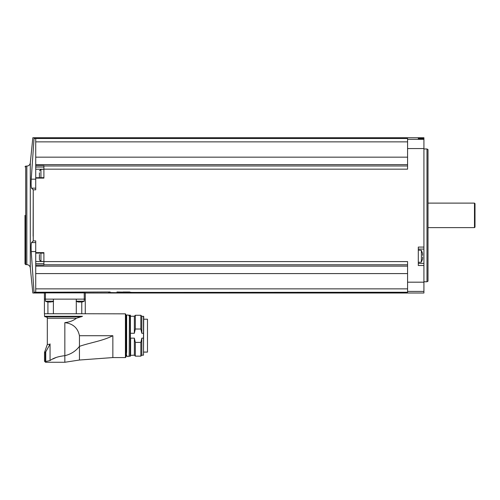 <?xml version="1.0" encoding="UTF-8"?>
<svg xmlns="http://www.w3.org/2000/svg" width="500" height="500" viewBox="0 0 500 500"><rect width="100%" height="100%" fill="white"/><g stroke="black" fill="none" stroke-linecap="round" stroke-linejoin="round"><path stroke-width="0.75" d="M47.387 301.969L45.431 301.206L45.431 299.137L44.413 299.137L44.413 313.744L85.275 313.744L85.275 299.137L45.431 299.137L45.431 292.856L44.413 292.875L85.275 292.875L85.275 299.137L85.275 293.006L423.919 293.006L423.919 137.731L32.844 137.731L30.294 162.981L30.294 267.756L32.844 293.006L44.413 293.006L44.413 299.137L44.413 292.875M131.244 292.413L407.575 292.25L407.575 291.413L423.919 291.413M116.944 291.988L129.981 292.25C139.431 292.825 100.594 292.825 110.031 292.25L108.769 292.413M31.288 243.581L31.538 242.575C31.119 243.581 31.019 246.581 31.231 251.562L34.038 292.262C32.469 293.256 32.469 293.256 34.038 292.262C32.469 293.256 32.469 293.256 34.038 292.262L110.169 291.988M35.725 292.25L35.725 288.869L407.575 288.869M35.725 242.575L31.538 242.575L33.237 240.912L35.725 240.912L35.725 266.125L407.575 266.125M35.725 288.869L35.725 266.125M43.9 169.156L43.9 165.619L35.725 165.619L35.725 138.488L407.575 138.488L407.575 169.156L43.9 169.156L43.9 178.113L35.725 178.113L35.725 189.825L33.237 189.825L33.112 236.238M33.237 240.912L33.237 189.825L31.538 188.162C31.119 187.15 31.019 184.15 31.231 179.175L34.038 138.475L35.725 138.488M407.575 264.775L43.9 264.775L43.9 252.625L35.725 252.625M43.9 261.581L407.575 261.581L407.575 291.413M423.919 247.081L418.3 247.081L418.3 265.5L423.919 265.5M35.725 165.619L35.725 178.113M35.725 177.744L43.9 177.644L43.9 174.506M43.9 165.969L407.575 165.969M35.725 164.613L407.575 164.613M418.3 138.088L418.3 138.625L423.919 138.625L418.3 138.625L418.3 138.088L423.919 138.088M34.038 138.475C32.469 137.481 32.469 137.481 34.038 138.475C32.469 137.481 32.469 137.481 34.038 138.475M35.725 141.869L407.575 141.869M35.725 157.156L407.575 157.156M43.9 264.775L43.9 265.119L35.725 265.119M35.725 273.581L407.575 273.581M30.294 162.981C29.938 164.9 28.788 165.944 26.837 166.106L26.837 264.631L25.712 264.631L25 263.919L25 215.369M426.987 148.969L428.006 149.556L428.006 281.181L426.987 281.769L426.987 148.969L423.919 148.969M474.487 203.113L475 203.619L475 227.119L474.487 227.625L474.487 203.113L428.006 203.113M418.3 263.381L423.919 263.381L418.3 263.381M418.3 249.081L423.919 249.081M418.3 262.362L421.369 262.094L421.369 250.369L418.3 250.1M422.619 255.481L422.544 254.537M422.619 253.75L422.587 254.475M422.619 256.981L422.587 257.987M422.619 258.719L422.544 257.925M35.725 188.162L31.538 188.162M35.725 261.512L43.9 261.512L40.938 261.337L40.938 253.1M35.725 253.1L43.9 253.1L43.9 256.231M40.938 177.644L40.938 169.4L43.9 169.225L35.725 169.225M39.406 259.169L39.406 254.494M39.406 258.719L39.406 256.981M39.406 177.444L39.406 172.769M39.406 176.994L39.406 175.256M76.294 301.206L84.25 301.206L84.25 292.856M78.362 302.031L78.906 302.031L78.362 302.031M78.031 301.969L76.081 301.206M81.425 302.031L78.888 302.006M45.431 301.206L53.388 301.206M47.713 302.031L48.256 302.031L47.713 302.031M50.781 302.031L48.256 302.031M44.513 313.744L44.513 316.3L82.506 316.3C86.013 313.075 86.013 313.075 82.506 316.3L76.425 318.244C73.375 320.656 69.519 322.125 64.844 322.631C73 323.625 77.869 327.981 79.45 335.712L112.856 335.712L112.856 357.569L125.419 357.569L125.419 313.85L85.169 313.744M112.856 357.569L79.45 360.025L79.45 346.35C90.438 342.55 102.669 340.95 112.856 335.712M79.45 335.712L79.45 346.35C75.806 351.112 70.931 354.219 64.844 355.675L64.844 322.631M79.45 360.025L64.844 362.269L64.844 355.675C58.35 356.388 53.425 358.013 50.056 360.55L50.056 343.881L49.925 344.394L47.319 344.394L47.319 318.244L76.425 318.244M56.106 357.5L52.806 359.019M50.056 360.55L45.494 361.569L45.531 362.269L44.513 361.25L45.494 361.569M47.319 344.394L44.669 352.013L45.669 352.013L45.35 352.556L49.925 344.394M44.513 316.3L45.025 316.812L81.331 316.812M47.919 313.744L47.919 302.069M53.388 313.744L53.388 299.137M76.294 313.744L76.294 299.137M81.762 313.744L81.762 302.069M125.419 357.569L125.931 357.062L125.931 314.356L125.419 313.85M126.137 315.125L126.444 356.294L125.931 319.95M126.444 356.294L126.444 315.125M126.644 352.425L126.644 316.044C125.913 316.75 127.537 313.231 129.2 316.044M129.2 352.425L129.2 355.375C128.35 357.025 127.5 357.025 126.644 355.375M129.2 356.087L129.406 315.125L129.2 356.087M141.819 333.275L141.819 316.25L140.844 315.275L140.844 329.025L141.819 333.275L143.5 333.275L143.5 355.169L141.819 355.169L140.844 356.144L135.331 356.144L135.331 342.394L134.356 338.144L134.356 355.169L130.425 355.375L130.425 352.425L130.425 356.087L130.425 315.331L129.406 315.125M130.425 355.375L130.425 318.994M130.425 331.975L130.425 316.044M130.631 333.275L134.356 333.275L134.356 316.25L130.631 316.25M134.356 333.275L135.331 329.025L135.331 315.275L134.356 316.25M140.844 329.025L135.331 329.025M143.5 355.169L143.706 316.45L141.819 316.25M143.706 316.544L143.706 319.212L147.487 319.212L147.487 352.106L143.706 352.106L147.487 352.106M141.819 355.169L141.819 338.144L140.844 342.394L135.331 342.394M143.5 338.144L141.819 338.144M140.844 356.144L140.844 342.394M134.356 338.144L130.631 338.144L130.425 339.444M129.838 291.988L123.069 291.988M407.575 282.181L423.919 282.181M407.575 148.556L423.919 148.556M407.575 139.325L423.919 139.325M25.712 264.631L25.712 166.106L25 166.819M35.725 179.175L31.231 179.175M35.725 251.562L31.231 251.562M43.9 263.694L35.725 263.694M43.9 167.044L35.725 167.044M45.75 351.919L45.75 361.506M44.669 352.013L44.513 352.556L45.35 352.556L45.35 361.25M129.406 356.294L130.219 356.294L130.219 315.125M143.5 333.275L143.5 316.25M130.631 355.169L130.631 338.144M147.487 352.062L143.706 352.062M26.837 264.631C28.788 264.794 29.938 265.837 30.294 267.756M26.837 166.106L25.712 166.106M426.987 281.769L423.919 281.769M474.487 227.625L428.006 227.625M422.525 253.294L421.369 250.369M421.369 262.094L422.525 259.169M40.938 261.337L39.406 259.806M40.938 169.4L39.406 170.931M84.25 301.206L82.294 301.969M53.606 301.206L51.65 301.969M47.319 318.244C47.681 317.881 47.2 317.406 45.894 316.812M44.513 361.25L44.513 352.556M64.844 362.269L45.531 362.269M140.844 315.275L135.331 315.275M134.356 355.169L135.331 356.144"/></g></svg>
